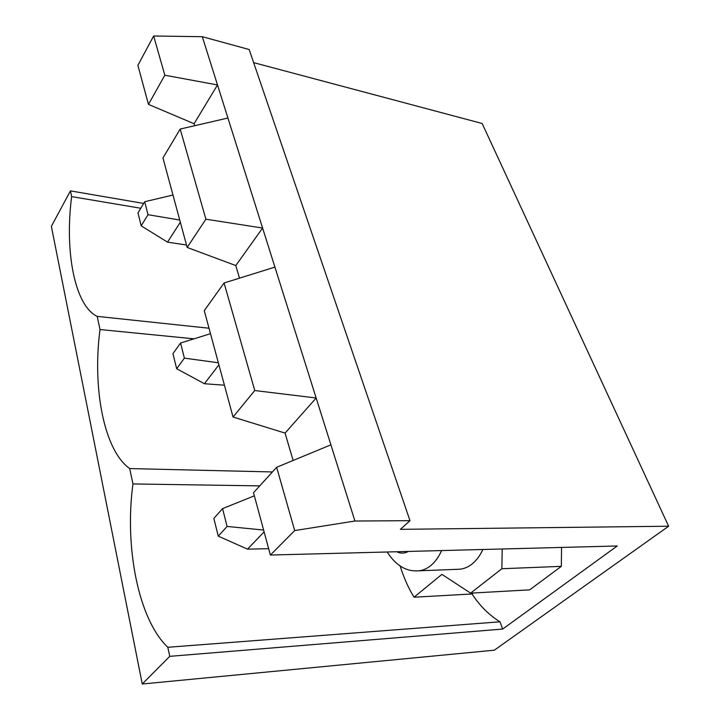<?xml version="1.0" encoding="UTF-8"?>
<svg xmlns="http://www.w3.org/2000/svg" width="720" height="720" viewBox="0 0 720 720"><rect width="100%" height="100%" fill="white"/><g stroke="black" fill="none" stroke-linecap="round" stroke-linejoin="round"><path stroke-width="1.08" d="M180.333 222.21L167.517 242.136L186.498 245.016M137.97 212.895L141.183 225.837L148.005 214.704L144.711 201.726L137.97 212.895M144.711 201.726L172.98 195.048M148.005 214.704L179.739 220.032M167.517 242.136L141.183 225.837M218.916 364.815L204.417 383.733L224.433 385.209M172.935 353.673L176.679 368.73L184.392 358.146L180.558 343.017L172.935 353.673M180.558 343.017L210.492 333.702M184.392 358.146L218.358 362.763M204.417 383.733L176.679 368.73M264.114 531.882L247.527 549.153L268.659 548.685M213.849 518.4L218.25 536.139L227.097 526.455L222.57 508.608L213.849 518.4M222.57 508.608L254.358 495.819M227.097 526.455L263.619 530.046M247.527 549.153L218.25 536.139M270.378 555.048L294.696 530.577L276.651 467.289L253.521 492.732L270.378 555.048L617.247 545.976L502.659 629.064L169.749 656.343L142.263 684L494.352 650.178L668.637 526.221L400.383 529.344L409.995 520.686L354.924 521.019L294.696 530.577M143.667 203.445L70.434 190.881L51.363 226.368L142.263 684M70.434 190.881L71.649 196.605C64.485 251.622 74.709 305.739 97.209 316.377L100.017 329.535C92.214 388.107 103.986 450.414 129.681 468.576L132.957 483.939C124.416 546.534 138.096 619.047 167.814 647.289L169.749 656.343M253.638 62.631L482.148 123.489L668.637 526.221M164.835 75.213L153.648 36L137.889 65.331L148.455 104.391L164.835 75.213L217.512 84.951L354.924 521.019M274.914 267.102L224.082 282.969L204.264 310.662L233.037 417.024L285.075 433.089L293.13 460.458M227.934 118.017L180.189 129.06L162.945 157.959L187.164 247.455L235.791 265.554L239.499 278.154M148.455 104.391L194.067 123.723L194.652 125.712M233.037 417.024L254.763 390.537L316.161 397.998L285.075 433.089M224.082 282.969L254.763 390.537M153.648 36L202.311 36.702L217.512 84.951L194.067 123.723M187.164 247.455L205.893 219.186L262.602 228.051L235.791 265.554M180.189 129.06L205.893 219.186M193.995 338.832L100.017 329.535M272.403 471.951L129.681 468.576M259.758 485.874L132.957 483.939M400.122 565.938C403.659 577.368 408.294 587.79 414.027 597.222L472.023 593.964C479.889 605.925 489.213 615.204 499.995 621.801L167.814 647.289M330.912 444.825L276.651 467.289M414.027 597.222L441.891 574.362L470.601 593.136L529.695 589.851L561.33 566.352L561.564 547.434M472.023 593.964L473.274 592.992M499.995 621.801L502.659 629.064M409.995 520.686L249.165 49.518L202.311 36.702M209.007 328.221L97.209 316.377M140.769 208.26L71.649 196.605M470.601 593.136L501.867 568.728L561.33 566.352M501.867 568.728L502.2 548.991M441.603 550.575C438.768 556.884 435.24 561.825 431.01 565.398C426.816 568.863 422.397 570.681 417.735 570.861L458.748 569.259C463.473 569.079 467.955 567.297 472.194 563.922C476.478 560.448 480.042 555.633 482.886 549.495M408.384 551.439C404.487 553.536 400.59 553.635 396.684 551.745M417.735 570.861C405.936 571.554 395.739 565.272 387.144 551.997"/></g></svg>
